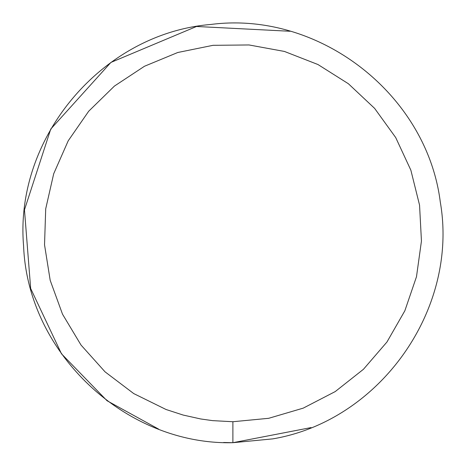 <?xml version="1.0" encoding="UTF-8"?>
<svg xmlns="http://www.w3.org/2000/svg" width="466" height="466" viewBox="0 0 466 466"><rect width="100%" height="100%" fill="white"/><g stroke="black" fill="none" stroke-linecap="round" stroke-linejoin="round"><path stroke-width="0.7" d="M232.889 421.73L268.719 418.299L303.244 408.129L335.211 391.586L363.457 369.276L386.955 342.009L404.849 310.781L416.488 276.722L421.445 241.068L419.551 205.127L410.866 170.195L395.704 137.552L374.623 108.38L348.387 83.74L317.952 64.524L284.417 51.441L249.013 44.957L213.026 45.319L177.756 52.501L144.489 66.254L114.444 86.064L88.703 111.228L68.205 140.814L53.701 173.754L45.709 208.85L44.532 244.825L50.2 280.369L62.514 314.189L81.026 345.056L105.06 371.851L133.748 393.589L166.036 409.492L183.173 415.06L200.759 418.975L212.613 420.635L232.889 421.73L232.889 442.7L311.061 427.584M290.143 31.269L196.524 26.48L110.914 62.427L50.753 129.07L24.471 209.84L30.663 288.489L61.483 353.805L107.052 400.743L158.609 429.104M223.628 442.496L232.889 442.7L272.697 438.885C380.006 420.804 458.946 309.238 440.288 202.028C426.815 94.05 318.721 10.409 210.818 24.465C102.357 33.313 14.172 137.726 23.603 246.135C27.744 353.403 125.878 445.28 232.889 442.7L272.697 438.885"/></g></svg>
